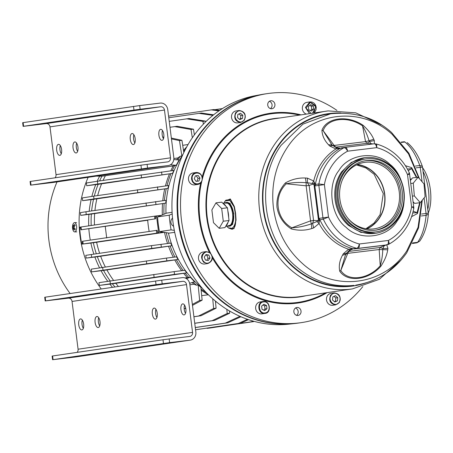 <?xml version="1.0" encoding="UTF-8"?>
<svg xmlns="http://www.w3.org/2000/svg" width="453" height="453" viewBox="0 0 453 453"><rect width="100%" height="100%" fill="white"/><g stroke="black" fill="none" stroke-linecap="round" stroke-linejoin="round"><path stroke-width="0.68" d="M161.37 215.322L155.594 216.024L155.572 218.833L147.695 219.994A103.261 92.412 81.6 0 0 148.278 225.753A103.261 92.412 81.6 0 0 149.15 231.472M112.463 287.287A92.61 82.882 -98.4 0 1 109.892 284.15M107.729 281.285A92.61 82.882 -98.4 0 1 101.087 270.758M99.552 267.842A92.61 82.882 -98.4 0 1 94.892 257.049M93.867 254.105A92.61 82.882 -98.4 0 1 90.889 243.08M88.737 225.849A92.61 82.882 -98.4 0 1 88.913 214.399M89.184 211.279A92.61 82.882 -98.4 0 1 91.07 199.677M91.851 196.432A92.61 82.882 -98.4 0 1 95.73 184.654M97.169 181.274A92.61 82.882 -98.4 0 1 99.547 176.376M114.92 286.925A92.61 82.882 -98.4 0 1 112.361 283.81L99.303 285.424L98.952 282.666L174.162 271.613L174.507 274.365L99.303 285.424M110.17 280.9A92.61 82.882 -98.4 0 1 103.55 270.418L91.631 271.896L91.279 269.139L166.489 258.085L166.834 260.837L91.631 271.896M101.999 267.457A92.61 82.882 -98.4 0 1 97.35 256.709L86.127 258.102L85.781 255.345L151.421 245.645L151.772 248.403L86.127 258.102M96.319 253.748A92.61 82.882 -98.4 0 1 93.346 242.74L82.537 244.082L82.406 241.29L156.325 230.418L156.676 233.176L81.795 244.161A103.261 92.412 81.6 0 1 79.654 227.225L80.391 227.112M91.189 225.492A92.61 82.882 -98.4 0 1 91.364 214.059L80.73 215.379L80.385 212.627L85.911 211.761L86.263 214.518L80.73 215.379M91.636 210.917A92.61 82.882 -98.4 0 1 93.516 199.343L82.633 200.69L82.287 197.933L93.641 196.155L93.986 198.907L82.633 200.69M94.309 196.053A92.61 82.882 -98.4 0 1 98.176 184.314L86.71 185.741L86.359 182.984L97.412 181.24L97.757 183.992L86.71 185.741M99.626 180.911A92.61 82.882 -98.4 0 1 101.902 176.206L96.291 176.132M163.805 232.281L156.676 233.176M93.346 242.74L164.196 232.344M99.609 253.261A91.687 82.055 -98.4 0 1 96.625 242.276M97.35 256.709L171.766 245.769L170.804 243.091L151.421 245.645M171.766 245.769L151.772 248.403M105.323 266.964A91.687 82.055 -98.4 0 1 100.657 256.251M103.55 270.418L177.972 259.478L176.54 256.857L166.489 258.085M177.972 259.478L166.834 260.837M113.573 280.396A91.687 82.055 -98.4 0 1 106.902 269.948M112.361 283.81L186.789 272.87L184.79 270.316L174.162 271.613M186.789 272.87L174.507 274.365M118.375 286.415A91.687 82.055 -98.4 0 1 115.809 283.329M186.37 278.606L190.39 277.298L184.966 277.932M193.255 282.168A92.61 82.882 81.6 0 0 196.494 285.186L198.148 284.943L200.877 287.338L202.129 300.163L192.485 305.384M185.775 308.482L184.178 308.72M212.723 298.787L213.623 308.493L198.556 316.024L193.912 316.709M201.693 295.645L208.414 294.773M215.435 301.103L216.092 308.193L201.024 315.73L193.924 316.772M226.834 309.359L227.208 313.504L212.095 320.701L194.739 323.249M215.52 302.026L216.404 301.896M229.478 310.962L229.677 313.204L214.563 320.401L194.75 323.312M239.948 316.341L225.351 323.097L195.283 327.513M240.888 316.749L227.819 322.796L195.288 327.576M247.457 319.308L238.346 323.465L195.566 329.756M254.116 321.37L209.818 328.051L206.426 328.221M218.884 110.923L211.364 109.869L168.578 116.155M213.623 114.824L201.319 113.029L168.782 117.752M212.927 115.379L198.85 113.329M205.549 121.965L205.407 121.087L189.06 118.516L169.235 121.37M203.391 124.15L202.938 121.387L186.591 118.816M194.394 134.881L193.482 129.196L177.095 126.279L169.983 127.265M192.338 137.78L191.013 129.49L174.626 126.58M182.712 145.311L188.08 144.524M183.833 152.519L181.936 140.317L171.347 138.063M170.345 164.847L176.24 165.277L173.159 165.934L101.902 176.206M103.086 180.402A91.687 82.055 -98.4 0 1 105.294 175.911M98.176 184.314L172.542 173.386L173.85 170.424L97.412 181.24M172.542 173.386L97.757 183.992M97.672 195.56A91.687 82.055 -98.4 0 1 101.597 183.839M93.516 199.343L167.893 188.408L168.629 185.52L93.641 196.155M167.893 188.408L93.986 198.907M94.943 210.43A91.687 82.055 -98.4 0 1 96.857 198.873M91.364 214.059L165.753 203.125L166.019 200.294L85.911 211.761M165.753 203.125L86.263 214.518M94.467 225.005A91.687 82.055 -98.4 0 1 94.66 213.595M155.594 216.024L80.385 227.083L80.951 229.807L147.718 220.254M82.531 244.054L81.795 244.161M90.277 240.13A103.261 92.412 -98.4 0 1 88.828 228.646M157.74 233.023L157.57 231.647L157.837 232.984L163.703 232.264M185.396 149.399A92.61 82.882 81.6 0 0 183.675 151.512M182.961 154.377L181.863 156.008L180.203 156.251A92.61 82.882 81.6 0 0 177.859 159.875M173.776 159.581L179.122 159.966L176.24 165.277M174.677 165.504A92.61 82.882 81.6 0 0 172.214 170.628M170.951 173.618A92.61 82.882 81.6 0 0 166.993 185.719M166.291 188.641A92.61 82.882 81.6 0 0 164.382 200.492M164.139 203.363A92.61 82.882 81.6 0 0 163.941 214.241M166.251 232.666A92.61 82.882 81.6 0 0 169.173 243.289M170.124 246.013A92.61 82.882 81.6 0 0 174.92 257.055M176.325 259.722A92.61 82.882 81.6 0 0 183.165 270.515M185.135 273.114A92.61 82.882 81.6 0 0 188.827 277.525M190.39 277.298L194.507 281.76L189.654 283.34M201.036 288.946A92.61 82.882 81.6 0 0 206.483 292.831M164.513 232.395A91.687 82.055 81.6 0 0 167.542 243.488M83.159 243.98L82.808 241.228M156.325 230.418L157.021 230.322L157.57 231.647M161.336 247.049L160.985 244.292M91.659 257.236L91.313 254.484M168.522 246.268A91.687 82.055 81.6 0 0 173.323 257.247M146.732 263.68L146.387 260.928M102.984 270.113L102.633 267.355M174.767 259.971A91.687 82.055 81.6 0 0 181.642 270.696M154.099 277.247L153.754 274.49M110.351 283.68L110.005 280.922M183.675 273.352A91.687 82.055 81.6 0 0 187.265 277.598M185.77 308.448L184.173 308.657M198.148 284.943L199.66 300.458L202.129 300.163M201.155 290.135A91.687 82.055 81.6 0 0 208.142 294.693M199.66 300.458L192.361 304.416M185.685 308.029L184.665 308.584M216.092 308.193L213.623 308.493M198.556 316.024L201.024 315.73M229.677 313.204L227.208 313.504M212.095 320.701L214.563 320.401M225.351 323.097L227.819 322.796M195.566 329.778L238.346 323.465M240.815 323.165L248.493 319.659M207.349 328.351L253.567 321.619M251.098 321.919L252.989 321.058M214.756 109.7L222.468 108.561M219.671 110.39L213.827 109.569L211.364 109.869M205.407 121.087L202.938 121.387M193.482 129.196L191.013 129.49M186.823 146.738A91.687 82.055 81.6 0 0 183.51 150.453M181.863 156.008L179.467 140.617L181.936 140.317M163.85 137.016L162.735 137.157M179.467 140.617L171.455 138.912M163.822 137.293L163.006 137.117M170.787 170.798A91.687 82.055 -98.4 0 1 173.159 165.934M161.914 174.682L161.568 171.925M141.16 174.807L141.506 177.559M169.467 173.861A91.687 82.055 81.6 0 0 165.453 185.906M157.842 189.637L157.491 186.879M137.389 189.722L137.74 192.48M164.722 188.895A91.687 82.055 81.6 0 0 162.786 200.69M155.589 201.568L155.94 204.326M146.376 205.679L146.025 202.921M162.525 203.618A91.687 82.055 81.6 0 0 162.327 214.92M161.325 215.339L155.696 216.041L155.77 217.406M81.013 226.987L81.359 229.739L80.951 229.807M81.359 229.739L154.875 218.935L154.524 216.177M154.875 218.935L155.572 218.833M106.71 237.984L105.26 226.5M157.837 232.984L163.646 232.259M156.517 215.922L158.658 232.859M180.203 156.251L177.916 157.927A91.687 82.055 81.6 0 0 176.704 159.79M173.856 158.522L177.916 157.927M189.886 284.812L193.873 284.229L196.494 285.186M192.072 282.553A91.687 82.055 81.6 0 0 193.873 284.229M74.388 222.661A4.632 2.055 88.7 0 1 74.502 222.65A4.632 2.055 88.7 0 1 75.962 223.924A4.632 2.055 88.7 0 1 76.568 228.856A4.632 2.055 88.7 0 1 74.83 231.902A4.632 2.055 88.7 0 1 74.717 231.908A4.632 2.055 88.7 0 1 73.256 230.634A4.632 2.055 88.7 0 1 73.075 230.209A8.658 8.658 0 0 1 72.939 224.428A4.632 2.055 88.7 0 1 74.388 222.661M73.488 228.289A8.63 5.385 -158 0 0 74.875 230.033A8.024 5.159 -25.9 0 1 75.283 229.025A8.63 5.385 22 0 1 73.89 227.281A8.63 5.549 154.1 0 1 75.175 225.424A8.024 5.011 -158 0 1 74.915 224.948A8.024 5.011 -158 0 1 74.711 224.467A8.63 5.549 -25.9 0 0 73.426 226.324A8.63 5.385 22 0 1 73.114 224.558A8.024 5.159 154.1 0 0 72.712 225.566A8.63 5.385 -158 0 0 73.018 227.332A8.63 5.549 -25.9 0 0 72.82 229.167A8.024 5.011 22 0 0 73.024 229.643A8.024 5.011 22 0 0 73.284 230.124A8.63 5.549 154.1 0 1 73.488 228.289L74.581 228.261M73.426 226.324L74.479 226.302M73.018 227.332L73.907 227.31M73.199 225.554L72.712 225.566M72.82 229.167L73.301 229.156M57.033 181.902A103.261 92.412 81.6 0 0 48.907 240.362A103.261 92.412 81.6 0 0 70.113 293.51M101.212 288.94A103.261 92.412 -98.4 0 1 88.131 177.333M172.536 218.17A4.632 4.145 81.6 0 0 170.923 222.451A4.632 4.145 81.6 0 0 173.573 226.223M226.528 226.149L228.544 228.012L230.979 228.64C233.516 228.046 235.096 225.147 235.713 219.931L236.058 220.028L233.991 228.64L228.216 227.785M365.899 228.737L374.076 223.046L380.101 214.614L383.278 193.544L374.15 174.297L365.99 167.995L356.511 164.898M228.544 228.012L232.078 229.297C234.535 228.561 235.747 225.435 235.713 219.931L235.322 213.261L235.611 213.221L236.058 220.028M419.455 178.731L408.917 153.273L391.539 132.463C374.92 117.61 354.603 111.387 330.582 113.794L328.006 114.173A86.591 77.491 81.6 0 0 263.793 210.147A86.591 77.491 81.6 0 0 351.454 285.752A86.591 77.491 81.6 0 0 353.193 285.515L354.031 285.373C332.87 287.587 313.674 281.398 296.449 266.806C262.632 238.799 255.277 180.554 281.103 145.317L302.949 124.145L330.582 113.794L332.326 113.561M224.75 203.046A11.948 5.328 83.1 0 1 226.013 202.519A11.948 5.328 83.1 0 1 232.729 213.601A11.948 5.328 83.1 0 1 228.89 226.24A11.948 5.328 83.1 0 1 227.536 226.03M226.013 202.519L226.84 202.417A11.948 5.328 83.1 0 1 233.55 213.505A11.948 5.328 83.1 0 1 229.711 226.138L228.89 226.24M193.108 172.95A6.019 5.385 81.6 0 0 192.989 172.967A6.019 5.385 81.6 0 0 188.522 179.637A6.019 5.385 81.6 0 0 194.62 184.892A6.019 5.385 81.6 0 0 194.739 184.881A6.019 5.385 81.6 0 0 194.858 184.858M236.143 110.94A6.019 5.385 81.6 0 0 236.019 110.957A6.019 5.385 81.6 0 0 231.557 117.627A6.019 5.385 81.6 0 0 237.649 122.882A6.019 5.385 81.6 0 0 237.774 122.865A6.019 5.385 81.6 0 0 237.893 122.848M331.12 293.34A6.019 5.385 81.6 0 0 330.996 293.357A6.019 5.385 81.6 0 0 326.534 300.028A6.019 5.385 81.6 0 0 332.627 305.282A6.019 5.385 81.6 0 0 332.751 305.265A6.019 5.385 81.6 0 0 332.87 305.248M260.271 301.925A6.019 5.385 81.6 0 0 260.147 301.941A6.019 5.385 81.6 0 0 255.685 308.612A6.019 5.385 81.6 0 0 261.777 313.872A6.019 5.385 81.6 0 0 261.896 313.855A6.019 5.385 81.6 0 0 262.021 313.833M203.103 252.061A6.019 5.385 81.6 0 0 202.984 252.078A6.019 5.385 81.6 0 0 198.516 258.748A6.019 5.385 81.6 0 0 204.614 264.003A6.019 5.385 81.6 0 0 204.733 263.986A6.019 5.385 81.6 0 0 204.852 263.969M270.82 100.753A4.026 3.607 81.6 0 0 270.741 100.764A4.026 3.607 81.6 0 0 267.751 105.226A4.026 3.607 81.6 0 0 271.834 108.748A4.026 3.607 81.6 0 0 271.913 108.737A4.026 3.607 81.6 0 0 274.903 104.269A4.026 3.607 81.6 0 0 270.82 100.753M296.936 307.474A4.026 3.607 81.6 0 0 296.857 307.485A4.026 3.607 81.6 0 0 293.867 311.953A4.026 3.607 81.6 0 0 297.949 315.469A4.026 3.607 81.6 0 0 298.029 315.458A4.026 3.607 81.6 0 0 301.013 310.99A4.026 3.607 81.6 0 0 296.936 307.474M362.83 286.59A115.764 103.601 -98.4 0 1 301.222 322.644A115.764 103.601 -98.4 0 1 298.895 322.955A115.764 103.601 -98.4 0 1 181.698 221.879A115.764 103.601 -98.4 0 1 267.547 93.578A115.764 103.601 -98.4 0 1 269.875 93.267A115.764 103.601 -98.4 0 1 336.924 110.379M267.547 93.578L264.682 93.998A115.764 103.601 81.6 0 0 178.839 222.298A115.764 103.601 81.6 0 0 296.03 323.38A115.764 103.601 81.6 0 0 298.363 323.063L301.222 322.644M387.927 248.357L382.955 248.606L383.929 246.081L386.63 244.637L387.927 248.357L387.717 249.818C386.981 254.909 384.699 260.384 380.882 266.251C368.578 280.237 347.644 282.78 339.744 271.239C338.663 266.019 339.563 260.707 342.451 255.305L343.312 253.765L348.595 249.246C342.417 247.185 336.777 243.929 331.664 239.484C326.562 235.022 322.36 229.688 319.059 223.488L313.691 227.927L311.777 228.544C305.152 230.628 298.289 230.736 291.183 228.878C283.368 223.646 278.64 216.466 276.998 207.349C276.324 198.108 279.116 189.971 285.379 182.944C291.721 179.354 298.391 177.712 305.39 178.006L307.394 178.114L313.697 181.013C315.356 174.207 318.102 168.035 321.936 162.485C325.786 156.953 330.452 152.451 335.928 148.975L329.693 145.979L328.482 144.728C324.376 140.351 322.191 135.532 321.936 130.266C326.749 117.378 347.683 114.836 363.074 125.277C368.187 129.903 371.743 134.558 373.748 139.241L374.308 140.572L374.365 143.788M418.742 177.916L408.504 153.81L392.088 134.252C360.877 105.6 310.82 111.665 287.683 146.908C275.617 164.852 270.86 185.158 273.425 207.819C276.579 230.407 286.239 248.963 302.411 263.482C333.618 292.14 383.674 286.07 406.811 250.832L418.068 227.298L421.8 200.747M420.118 202.672L417.434 213.573L411.59 216.647M222.865 203.272L226.058 202.887A11.574 5.164 83.1 0 1 232.565 213.629A11.574 5.164 83.1 0 1 228.844 225.871L225.73 226.251M228.448 214.127A11.574 5.164 83.1 0 1 228.652 217.389L229.048 220.52L228.04 222.259A11.574 5.164 83.1 0 1 225.956 225.86L224.948 227.604L219.184 228.301L213.476 222.661L211.874 209.932L215.973 202.848L221.681 208.493L227.44 207.791L227.836 210.922A11.574 5.164 83.1 0 1 228.448 214.127M413.363 202.599A11.806 5.634 82.5 0 0 413.425 202.593L413.849 202.536M410.95 183.465L413.272 183.159L418.108 177.191L424.019 183.952L425.09 196.687L420.254 202.655L414.603 203.403L413.493 202.134A11.806 5.634 -97.5 0 1 413.295 202.038M428.317 212.927A28.941 12.911 -96.9 0 0 430.35 189.637A28.941 12.911 -96.9 0 0 422.615 167.78M403.98 191.404A38.205 34.19 -98.4 0 1 375.594 233.312A38.205 34.19 -98.4 0 1 336.092 199.631A38.205 34.19 -98.4 0 1 364.478 157.723A38.205 34.19 -98.4 0 1 403.98 191.404M366.443 158.85A36.812 32.944 -98.4 0 1 403.714 190.99A36.812 32.944 -98.4 0 1 376.415 231.789A36.812 32.944 -98.4 0 1 375.673 231.891A36.812 32.944 -98.4 0 1 338.402 199.745A36.812 32.944 -98.4 0 1 365.701 158.946A36.812 32.944 -98.4 0 1 366.443 158.85M376.415 231.789L375.39 231.942A36.812 32.944 -98.4 0 1 374.648 232.038A36.812 32.944 -98.4 0 1 337.383 199.898A36.812 32.944 -98.4 0 1 364.682 159.099L365.701 158.946M375.458 230.192A35.102 31.41 -98.4 0 1 339.926 199.541A35.102 31.41 -98.4 0 1 365.95 160.639A35.102 31.41 -98.4 0 1 366.658 160.549A35.102 31.41 -98.4 0 1 402.19 191.194A35.102 31.41 -98.4 0 1 376.166 230.096A35.102 31.41 -98.4 0 1 375.458 230.192M347.893 218.261A33.573 30.045 81.6 0 0 373.629 228.912A33.573 30.045 81.6 0 0 374.303 228.822A33.573 30.045 81.6 0 0 399.201 191.613A33.573 30.045 81.6 0 0 365.214 162.304A33.573 30.045 81.6 0 0 364.54 162.395A33.573 30.045 81.6 0 0 342.281 180.113M225.022 201.138L230.311 198.941L234.354 206.545L235.611 213.221M234.354 206.545L234.048 206.727L230.532 199.552L225.917 200.169L225.254 200.877L229.818 200.368L234.048 206.727L235.322 213.261M306.992 102.35A6.019 5.385 81.6 0 0 306.868 102.367A6.019 5.385 81.6 0 0 302.349 107.848A6.019 5.385 81.6 0 0 306.37 114.082M270.435 108.612A4.026 3.607 81.6 0 0 272.032 104.649A4.026 3.607 81.6 0 0 269.359 101.308M296.545 315.333A4.026 3.607 81.6 0 0 298.148 311.37A4.026 3.607 81.6 0 0 295.475 308.029M405.384 165.696L411.635 167.638L416.839 177.361M215.973 202.848L221.732 202.151L223.136 203.539A11.574 5.164 83.1 0 1 226.036 206.404L227.44 207.791M373.153 143.935L370.99 143.652L369.427 141.562L374.308 140.572M335.005 147.112L335.747 147.123L334.15 145.43L365.548 141.625L362.57 125.906C365.277 130.362 367.428 135.311 369.025 140.758L365.548 141.625L367.072 143.324L369.427 141.562L369.025 140.758L373.748 139.241M329.693 145.979L334.15 145.43L323.148 130.685C327.389 118.086 347.819 115.606 362.57 125.906L363.074 125.277M335.916 147.491L332.026 144.988L323.148 130.685L321.936 130.266M332.026 144.988L328.482 144.728M330.832 143.437L331.885 144.835M336.018 147.531L336.902 147.786L335.928 148.975L338.759 148.556L339.586 148.006L338.272 147.984L337.74 148.737M314.269 182.559L313.255 184.043L312.145 183.459L313.697 181.013L315.362 184.473L318.878 183.958C320.333 176.019 323.255 168.867 327.644 162.497C332.072 156.16 337.536 151.228 344.042 147.701L338.759 148.556M312.145 183.459L307.44 182.735L307.394 178.114M313.691 227.927L312.587 223.476L313.567 220.43L310.56 220.871L306.132 185.809L286.296 183.793C292.145 182.536 298.776 182.174 306.177 182.701L306.132 185.809L309.144 185.453L307.44 182.735L306.177 182.701L305.39 178.006M291.183 228.878L291.857 227.814C297.893 227.548 304.399 226.223 311.375 223.839L310.56 220.871L291.857 227.814C276.03 219.065 273.148 196.251 286.296 183.793L285.379 182.944M316.953 221.523L317.881 220.662L319.229 221.828L319.059 223.488L316.953 221.523L311.375 223.839L311.777 228.544M319.229 221.828L319.331 220.928L318.419 219.677L317.881 220.662L313.567 220.43L309.144 185.453L313.255 184.043L314.02 184.847L318.419 219.677L318.963 218.601L319.608 219.909L319.331 220.928M350.407 249.025L351.12 249.654L349.846 250.215L348.595 249.246L356.749 248.301C349.563 246.432 343.034 242.95 337.168 237.859C331.319 232.734 326.709 226.494 323.323 219.144L319.608 219.909M351.443 248.946L352.377 249.297L351.12 249.654L348.901 251.256L347.779 253.346L345.849 254.195L346.273 253.442L343.312 253.765M349.846 250.215L348.787 250.883M345.758 254.359L345.135 255.888L345.849 254.195L342.451 255.305M345.169 255.803L340.815 270.52L339.744 271.239M387.717 249.818L379.184 249.535L380.237 265.747C381.754 260.645 382.598 255.232 382.762 249.507L382.955 248.606L380.226 247.457L379.184 249.535L347.779 253.346L340.815 270.52C348.085 281.925 368.521 279.444 380.237 265.747L380.882 266.251M412.734 212.978L417.094 212.633L417.434 213.573M416.386 177.417L411.534 168.618L411.635 167.638M408.266 170.662L411.534 168.618L407.423 169.088M427.842 209.139A30.328 13.528 -96.9 0 0 423.079 171.438M228.04 222.259L225.956 225.86M227.836 210.922L228.652 217.389M223.136 203.539L226.036 206.404M194.286 178.788L196.058 181.37L198.907 181.024L199.983 178.097L198.21 175.515L195.362 175.86L194.286 178.788M237.865 114.422L237.519 117.587L239.818 119.592L242.468 118.437L242.814 115.272L240.515 113.267L237.865 114.422M310.616 104.66L308.346 106.551L308.748 109.734L311.421 111.025L313.686 109.133L313.283 105.951L310.616 104.66M337.445 300.837L337.791 297.672L335.492 295.667L332.842 296.823L332.496 299.988L334.795 301.992L337.445 300.837L334.359 301.613M264.694 310.599L266.964 308.708L266.562 305.526L263.889 304.235L261.624 306.126L262.027 309.308L264.694 310.599M205.396 260.045L208.255 260.537L209.988 258.04L208.861 255.056L206.002 254.563L204.269 257.061L205.396 260.045M371.851 144.094L370.99 143.652M336.902 147.786L338.272 147.984L335.747 147.123L367.072 143.324L371.069 144.009L370.775 144.23M383.929 246.081L383.918 245.679L380.226 247.457L347.989 251.528M384.359 245.26L383.572 245.515L383.918 245.679L385.073 245.152M229.048 220.52L223.284 221.217L219.184 228.301M221.681 208.493L223.284 221.217M195.339 175.911L198.21 175.515M196.251 175.798L198.023 178.386L199.983 178.097M198.023 178.386L196.964 181.262M238.986 113.935L240.854 115.56L242.814 115.272M240.854 115.56L240.503 118.726L242.468 118.437M240.503 118.726L239.382 119.213M309.676 105.441L311.324 106.24L313.283 105.951M311.324 106.24L311.726 109.422L313.686 109.133M311.726 109.422L310.396 110.532M333.963 296.336L335.832 297.961L337.791 297.672M335.832 297.961L335.48 301.126M266.562 305.526L264.597 305.815L264.999 308.997L266.964 308.708M264.999 308.997L263.674 310.107M262.95 305.016L264.597 305.815M209.988 258.04L208.023 258.329L206.681 260.265M205.617 255.124L208.861 255.056M206.896 255.345L208.023 258.329M314.586 183.391L314.02 184.847L314.812 185.724L315.112 184.292M410.463 179.654A11.806 5.634 -97.5 0 1 411.55 179.054L412.462 177.933L418.108 177.191M345.067 147.344L341.715 147.837A4.168 3.732 81.6 0 0 341.636 147.848L345.01 147.35M341.715 147.837L340.078 148.312M354.484 248.901L358 248.386A4.168 3.732 -98.4 0 1 356.749 248.301C357.91 247.893 358.765 246.455 359.32 243.98C352.689 242.253 346.67 239.042 341.256 234.348C335.866 229.62 331.607 223.861 328.487 217.083L322.944 217.802L318.844 185.345A4.168 3.732 -98.4 0 1 318.878 183.958L324.388 184.626L315.328 185.866A4.168 3.732 81.6 0 1 315.362 184.473C316.817 176.54 319.739 169.382 324.127 163.018C328.555 156.676 334.02 151.744 340.526 148.216A4.168 3.732 81.6 0 1 341.636 147.848L345.152 147.333A4.168 3.732 -98.4 0 1 345.231 147.321L345.152 147.333A4.168 3.732 -98.4 0 0 344.042 147.701C345.26 147.757 346.443 148.918 347.598 151.183C341.596 154.439 336.556 158.992 332.474 164.835C328.419 170.707 325.73 177.31 324.388 184.626L328.487 217.083L323.323 219.144A4.168 3.732 -98.4 0 1 322.944 217.802L319.427 218.323A4.168 3.732 81.6 0 0 319.807 219.66C323.193 227.01 327.802 233.25 333.651 238.38C339.518 243.471 346.047 246.947 353.232 248.816A4.168 3.732 81.6 0 0 354.484 248.901L352.779 248.839M413.425 208.221C414.325 208.001 413.714 207.599 411.596 207.01C410.254 214.331 407.558 220.928 403.51 226.806C399.427 232.649 394.387 237.202 388.385 240.458L359.32 243.98C359.529 246.506 359.087 247.972 358 248.386L387.072 244.858A4.168 3.732 81.6 0 0 387.151 244.846L388.261 244.478C389.28 244.093 389.32 242.751 388.385 240.458C388.595 242.984 388.159 244.45 387.072 244.858L353.804 248.997L383.555 245.379A4.168 3.732 81.6 0 0 383.634 245.367A4.168 3.732 81.6 0 0 383.719 245.35M410.548 180.3L411.55 179.054M412.547 196.132L414.342 195.894L413.272 183.159M420.254 202.655L414.342 195.894M375.344 230.203A35.102 31.41 81.6 0 0 400.503 191.041A35.102 31.41 81.6 0 0 365.135 160.775M366.902 228.884A33.573 30.045 81.6 0 0 384.631 193.374A33.573 30.045 81.6 0 0 357.428 164.467M366.466 228.827A33.341 29.836 81.6 0 0 384.427 193.403A33.341 29.836 81.6 0 0 357.026 164.649M261.222 94.575A115.742 103.584 81.6 0 0 260.498 94.705A115.742 103.584 81.6 0 0 178.431 223.686A115.742 103.584 81.6 0 0 294.144 323.589A115.742 103.584 81.6 0 0 294.88 323.51A115.742 103.584 81.6 0 1 178.431 223.686A115.742 103.584 81.6 0 1 261.222 94.575M260.498 94.705L255.22 95.696A115.532 103.392 81.6 0 0 173.301 224.445A115.532 103.392 81.6 0 0 288.804 324.161L294.144 323.589M182.565 155.249A93.075 83.295 81.6 0 0 165.962 213.391M168.437 233.006A93.075 83.295 81.6 0 0 202.089 288.04M174.314 230.39L171.109 229.886L159.462 231.602L169.105 233.114L174.711 232.327M172.095 212.287L166.585 213.131L157.604 216.902A103.261 92.412 -98.4 0 0 159.462 231.602M171.109 229.886A103.261 92.412 -98.4 0 1 169.252 215.186L172.191 213.958M169.252 215.186L157.604 216.902M184.552 305.096A5.555 2.48 -96.9 0 0 184.241 309.359A5.555 2.48 -96.9 0 0 185.543 313.3M185.855 309.037A5.555 2.48 83.1 0 1 184.071 314.914A5.555 2.48 83.1 0 1 180.951 309.756A5.555 2.48 83.1 0 1 182.735 303.878A5.555 2.48 83.1 0 1 185.855 309.037M155.934 309.303A5.555 2.48 -96.9 0 0 155.622 313.567A5.555 2.48 -96.9 0 0 156.925 317.508M157.236 313.244A5.555 2.48 83.1 0 1 155.453 319.122A5.555 2.48 83.1 0 1 152.333 313.963A5.555 2.48 83.1 0 1 154.116 308.085A5.555 2.48 83.1 0 1 157.236 313.244M98.697 317.717A5.555 2.48 -96.9 0 0 98.386 321.981A5.555 2.48 -96.9 0 0 99.688 325.922M100 321.658A5.555 2.48 83.1 0 1 98.216 327.536A5.555 2.48 83.1 0 1 95.096 322.377A5.555 2.48 83.1 0 1 96.88 316.505A5.555 2.48 83.1 0 1 100 321.658M82.344 320.124A5.555 2.48 -96.9 0 0 82.033 324.388A5.555 2.48 -96.9 0 0 83.335 328.323M83.646 324.065A5.555 2.48 83.1 0 1 81.863 329.937A5.555 2.48 83.1 0 1 78.743 324.784A5.555 2.48 83.1 0 1 80.526 318.906A5.555 2.48 83.1 0 1 83.646 324.065M75.719 356.964L53.075 359.654L169.62 342.627L169.156 338.952L189.728 336.46A3.703 3.313 81.6 0 0 189.801 336.449A3.703 3.313 81.6 0 0 192.553 332.383L186.517 284.609A3.703 3.313 81.6 0 0 182.763 281.33L162.191 283.827L161.727 280.152L182.299 277.655A7.407 6.631 -98.4 0 1 189.807 284.207L195.843 331.987A7.407 6.631 -98.4 0 1 190.339 340.112A7.407 6.631 -98.4 0 1 190.192 340.135L75.719 356.964A7.407 6.631 81.6 0 0 75.866 356.941A7.407 6.631 81.6 0 0 76.013 356.919M169.62 342.627L190.192 340.135M161.727 280.152L44.705 297.259L45.17 300.934L68.29 298.159A3.703 3.313 -98.4 0 1 72.044 301.438L78.08 349.212A3.703 3.313 -98.4 0 1 77.067 352.383M169.156 338.952L162.995 339.75L163.459 343.425M53.075 359.654L52.61 355.979L162.995 339.75M52.61 355.979L52.129 356.058L52.593 359.733M45.17 300.934L45.645 300.854L45.181 297.179M155.566 280.951L156.03 284.626L45.645 300.854M156.03 284.626L162.191 283.827M162.497 130.532A5.555 2.48 -96.9 0 0 162.191 134.796A5.555 2.48 -96.9 0 0 163.493 138.731M163.805 134.473A5.555 2.48 83.1 0 1 162.021 140.345A5.555 2.48 83.1 0 1 158.895 135.192A5.555 2.48 83.1 0 1 160.679 129.315A5.555 2.48 83.1 0 1 163.805 134.473M133.878 134.739A5.555 2.48 -96.9 0 0 133.573 139.003A5.555 2.48 -96.9 0 0 134.875 142.938M135.187 138.68A5.555 2.48 83.1 0 1 133.403 144.552A5.555 2.48 83.1 0 1 130.277 139.399A5.555 2.48 83.1 0 1 132.061 133.522A5.555 2.48 83.1 0 1 135.187 138.68M76.642 143.154A5.555 2.48 -96.9 0 0 76.331 147.418A5.555 2.48 -96.9 0 0 77.639 151.353M77.95 147.095A5.555 2.48 83.1 0 1 76.161 152.972A5.555 2.48 83.1 0 1 73.041 147.814A5.555 2.48 83.1 0 1 74.824 141.936A5.555 2.48 83.1 0 1 77.95 147.095M60.289 145.555A5.555 2.48 -96.9 0 0 59.977 149.818A5.555 2.48 -96.9 0 0 61.285 153.76M61.597 149.496A5.555 2.48 83.1 0 1 59.807 155.373A5.555 2.48 83.1 0 1 56.687 150.22A5.555 2.48 83.1 0 1 58.471 144.343A5.555 2.48 83.1 0 1 61.597 149.496M53.664 182.395L31.025 185.09L147.565 168.057L147.1 164.382L167.672 161.891A3.703 3.313 81.6 0 0 167.746 161.88A3.703 3.313 81.6 0 0 170.498 157.82L164.467 110.039A3.703 3.313 81.6 0 0 160.707 106.766L140.136 109.258L139.671 105.583L160.243 103.091A7.407 6.631 -98.4 0 1 167.757 109.643L173.793 157.418A7.407 6.631 -98.4 0 1 168.29 165.549A7.407 6.631 -98.4 0 1 168.137 165.566L53.664 182.395A7.407 6.631 81.6 0 0 53.811 182.378A7.407 6.631 81.6 0 0 53.964 182.355M147.565 168.057L168.137 165.566M139.671 105.583L22.65 122.695L23.114 126.37L46.234 123.595A3.703 3.313 -98.4 0 1 49.989 126.874L56.025 174.648A3.703 3.313 -98.4 0 1 55.011 177.819M147.1 164.382L140.945 165.186L141.41 168.861M31.025 185.09L30.561 181.415L140.945 165.186M30.561 181.415L30.079 181.494L30.544 185.169M23.114 126.37L23.596 126.285L23.131 122.61M133.516 106.381L133.98 110.056L23.596 126.285M133.98 110.056L140.136 109.258M224.586 203.063L230.016 203.301L233.878 213.454L232.632 224.439L227.372 226.047M191.579 179.122C191.443 175.453 192.972 173.25 196.177 172.497C199.467 172.457 201.506 174.235 202.281 177.825C202.417 181.489 200.889 183.697 197.684 184.445C194.394 184.484 192.355 182.706 191.579 179.122M197.684 184.445L197.808 184.428C200.883 183.731 202.389 181.528 202.327 177.814C201.574 174.195 199.484 172.429 196.053 172.514L196.177 172.497M192.197 179.037C191.013 171.936 201.483 170.713 202.072 177.842C203.278 184.898 192.814 186.211 192.197 179.037M235.645 112.695L239.207 110.487C244.66 111.404 246.353 114.649 244.28 120.226L240.719 122.435C235.266 121.517 233.572 118.273 235.645 112.695M240.719 122.435L244.326 120.198C246.449 114.62 244.705 111.387 239.093 110.504L239.207 110.487M236.183 112.956C239.835 107.163 248.255 114.564 244.15 119.903C240.543 125.679 232.072 118.352 236.183 112.956M309.433 113.629L305.418 107.395L309.937 101.919L315.866 105.928L313.787 112.99M311.081 113.386L306.047 108.103L310.322 102.333L315.877 106.783L312.547 113.171M339.257 302.627L335.696 304.829C330.243 303.918 328.55 300.673 330.622 295.096L334.184 292.887C339.637 293.799 341.33 297.043 339.257 302.627M334.184 292.887L334.065 292.904C339.501 293.555 341.245 296.789 339.303 302.598L335.696 304.829M339.127 302.304C335.475 308.102 327.055 300.696 331.16 295.356C334.767 289.58 343.238 296.908 339.127 302.304M264.846 313.419C257.989 314.625 256.387 301.941 263.335 301.477C270.186 300.271 271.789 312.949 264.846 313.419L261.896 313.855M263.216 301.488L260.147 301.941M264.988 312.927C258.64 314.02 257.202 302.332 263.595 301.902C269.903 300.792 271.421 312.474 264.988 312.927M203.674 262.264C200.277 257.349 201.109 253.793 206.172 251.608L210.175 252.899C213.573 257.814 212.74 261.364 207.678 263.55L203.674 262.264M207.678 263.55L207.802 263.538C212.74 261.353 213.55 257.814 210.226 252.91L206.172 251.608M204.127 261.874C198.799 257.621 205.192 248.487 210.13 253.227C215.441 257.429 209.116 266.619 204.127 261.874M381.449 124.932L355.758 112.837L328.131 110.906L273.991 118.839A89.836 80.396 81.6 0 0 207.378 218.403A89.836 80.396 81.6 0 0 298.317 296.84A89.836 80.396 81.6 0 0 300.124 296.596L352.44 288.906A89.836 80.396 -98.4 0 1 350.633 289.144A89.836 80.396 -98.4 0 1 259.688 210.713A89.836 80.396 -98.4 0 1 326.307 111.149A89.836 80.396 -98.4 0 1 328.114 110.906M306.024 295.73A90.102 80.64 -98.4 0 1 298.063 297.151A90.102 80.64 -98.4 0 1 206.715 217.463A90.102 80.64 -98.4 0 1 275.475 118.369A90.102 80.64 -98.4 0 1 279.892 117.973M340.871 113.029A87.055 77.91 81.6 0 0 329.688 113.482A87.055 77.91 81.6 0 0 263.25 209.224A87.055 77.91 81.6 0 0 351.511 286.211A87.055 77.91 81.6 0 0 365.843 282.915M202.372 178.935A95.238 85.232 -98.4 0 1 272.57 113.612A95.238 85.232 -98.4 0 1 299.439 115.096M325.571 292.853A95.238 85.232 -98.4 0 1 296.438 302.576A95.238 85.232 -98.4 0 1 212.157 256.07M210.73 253.403A95.238 85.232 -98.4 0 1 201.761 181.41M327.151 292.621A95.894 85.815 -98.4 0 1 296.404 303.244A95.894 85.815 -98.4 0 1 212.372 257.893M209.371 252.293A95.894 85.815 -98.4 0 1 200.69 182.938M202.168 176.981A95.894 85.815 -98.4 0 1 272.366 112.978A95.894 85.815 -98.4 0 1 301.019 114.864M364.478 157.723L351.268 162.44L341.63 171.778C336.081 180.028 333.895 189.365 335.073 199.784C336.522 210.169 340.967 218.697 348.397 225.379L360.826 232.378L375.594 233.312M412.615 242.938L417.587 242.338C422.071 236.143 424.908 227.163 426.103 215.385L421.222 215.979M421.5 214.043L426.063 213.488L424.099 197.91M422.049 181.698L420.237 167.367L416.035 167.876M412.4 243.363L416.868 242.819A4.168 1.857 -96.9 0 0 417.587 242.338L419.693 241.172C424.399 234.558 427.292 225.554 428.374 214.156L426.103 215.385A4.168 1.857 -96.9 0 0 426.063 213.488L427.926 213.306M422.1 167.185L420.237 167.367A4.168 1.857 -96.9 0 0 419.801 165.526L415.316 166.07M428.374 214.156L422.53 167.112L422.315 166.211L419.801 165.526C415.735 154.524 410.769 146.687 404.914 142.016L401.262 142.457M404.104 141.755L400.99 142.134L404.121 141.755A4.168 1.857 -96.9 0 0 404.104 141.755M404.914 142.016A4.168 1.857 -96.9 0 0 404.121 141.755L404.914 142.016M416.868 242.819L412.338 243.488L416.868 242.819M416.975 242.808L419.693 241.172M313.81 112.984L315.146 111.659L316.075 109.592L316.205 107.185L315.492 104.943L314.071 103.165L312.14 102.089L310.062 101.902L306.868 102.367M413.176 211.257L417.094 212.633L419.665 202.734M408.98 173.035C409.897 172.978 409.404 173.482 407.496 174.552C404.376 167.774 400.118 162.021 394.727 157.287C389.314 152.593 383.295 149.382 376.664 147.661C376.998 145.215 376.63 143.958 375.554 143.878M413.459 206.834L411.596 207.01L407.496 174.552L409.359 174.377M346.126 227.327C330.752 216.092 326.828 185.045 338.946 170.481C348.561 153.737 376.364 150.362 389.857 164.309C405.231 175.543 409.155 206.591 397.038 221.155C387.423 237.904 359.62 241.273 346.126 227.327M376.664 147.661L347.598 151.183C347.168 148.686 346.381 147.401 345.231 147.321L374.303 143.794C375.452 143.878 376.239 145.164 376.664 147.661M345.277 147.316L374.303 143.794M315.328 185.866L314.812 185.724L318.963 218.601L319.427 218.323M72.044 301.438L186.517 284.609M192.553 332.383L78.08 349.212M68.29 298.159L182.763 281.33M49.989 126.874L164.467 110.039M170.498 157.82L56.025 174.648M46.234 123.595L160.707 106.766M76.574 222.604L74.502 222.65M76.789 231.862L74.717 231.908M352.44 288.906L379.365 279.291L401.284 259.829M197.808 184.428L194.739 184.881M240.837 122.418L237.774 122.865M335.815 304.818L332.751 305.265M207.802 263.538L204.733 263.986M223.742 203.165L225.254 200.877M422.315 166.211C418.447 155.526 413.402 147.655 407.179 142.599M422.287 200.147L418.555 227.955L406.709 252.848C393.889 270.877 376.907 281.636 355.769 285.141M196.053 172.514L192.989 172.967M239.088 110.504L236.019 110.957M334.065 292.904L330.996 293.357M206.047 251.625L202.984 252.078M264.965 313.402C271.976 313.165 269.852 299.948 263.335 301.477M346.268 253.448L348.799 250.871M388.521 244.394C395.124 240.809 400.65 235.826 405.095 229.45C409.495 223.063 412.417 215.917 413.855 208.023L409.444 173.091C406.086 165.781 401.483 159.558 395.628 154.422C389.739 149.303 383.147 145.792 375.86 143.895L374.325 143.794M387.151 244.846L383.646 245.356M411.584 179.014L410.407 179.173M190.339 340.112L75.866 356.941M168.29 165.549L53.811 182.378"/></g></svg>
